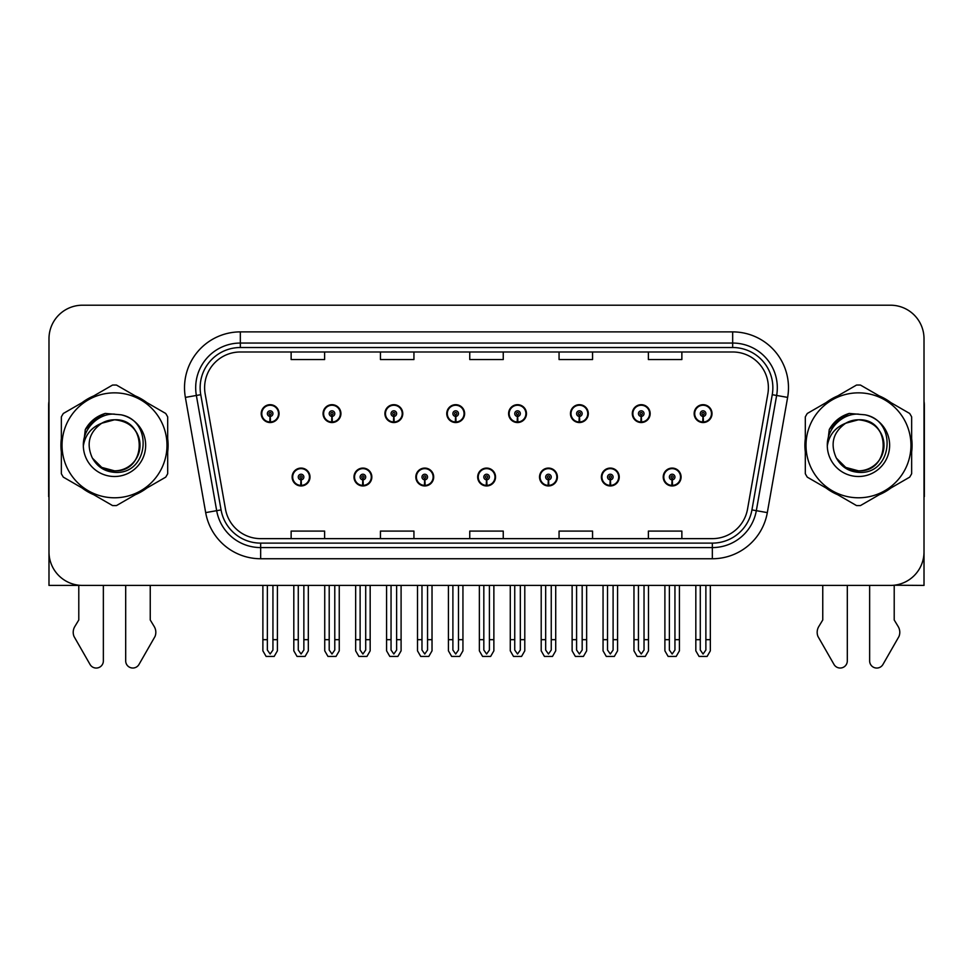 <?xml version="1.0" encoding="UTF-8"?>
<svg xmlns="http://www.w3.org/2000/svg" width="973" height="973" viewBox="0 0 973 973"><rect width="100%" height="100%" fill="white"/><g stroke="black" fill="none" stroke-linecap="round" stroke-linejoin="round"><path stroke-width="1.46" d="M477.682 477.025A8.927 8.927 0 0 0 486.609 485.953A8.927 8.927 0 0 0 495.537 477.025A8.927 8.927 0 0 0 486.609 468.086A8.927 8.927 0 0 0 477.682 477.025M539.529 477.025A8.927 8.927 0 0 0 548.456 485.953A8.927 8.927 0 0 0 557.395 477.025A8.927 8.927 0 0 0 548.456 468.086A8.927 8.927 0 0 0 539.529 477.025M415.836 477.025A8.927 8.927 0 0 0 424.763 485.953A8.927 8.927 0 0 0 433.69 477.025A8.927 8.927 0 0 0 424.763 468.086A8.927 8.927 0 0 0 415.836 477.025M353.99 477.025A8.927 8.927 0 0 0 362.917 485.953A8.927 8.927 0 0 0 371.844 477.025A8.927 8.927 0 0 0 362.917 468.086A8.927 8.927 0 0 0 353.99 477.025M292.131 477.025A8.927 8.927 0 0 0 301.071 485.953A8.927 8.927 0 0 0 309.998 477.025A8.927 8.927 0 0 0 301.071 468.086A8.927 8.927 0 0 0 292.131 477.025M601.375 477.025A8.927 8.927 0 0 0 610.314 485.953A8.927 8.927 0 0 0 619.242 477.025A8.927 8.927 0 0 0 610.314 468.086A8.927 8.927 0 0 0 601.375 477.025M632.304 413.61A8.927 8.927 0 0 0 641.231 422.537A8.927 8.927 0 0 0 650.159 413.61A8.927 8.927 0 0 0 641.231 404.683A8.927 8.927 0 0 0 632.304 413.61M570.458 413.61A8.927 8.927 0 0 0 579.385 422.537A8.927 8.927 0 0 0 588.312 413.61A8.927 8.927 0 0 0 579.385 404.683A8.927 8.927 0 0 0 570.458 413.61M508.599 413.61A8.927 8.927 0 0 0 517.539 422.537A8.927 8.927 0 0 0 526.466 413.61A8.927 8.927 0 0 0 517.539 404.683A8.927 8.927 0 0 0 508.599 413.61M446.753 413.61A8.927 8.927 0 0 0 455.692 422.537A8.927 8.927 0 0 0 464.62 413.61A8.927 8.927 0 0 0 455.692 404.683A8.927 8.927 0 0 0 446.753 413.61M384.907 413.61A8.927 8.927 0 0 0 393.834 422.537A8.927 8.927 0 0 0 402.773 413.61A8.927 8.927 0 0 0 393.834 404.683A8.927 8.927 0 0 0 384.907 413.61M323.06 413.61A8.927 8.927 0 0 0 331.988 422.537A8.927 8.927 0 0 0 340.927 413.61A8.927 8.927 0 0 0 331.988 404.683A8.927 8.927 0 0 0 323.06 413.61M261.214 413.61A8.927 8.927 0 0 0 270.141 422.537A8.927 8.927 0 0 0 279.069 413.61A8.927 8.927 0 0 0 270.141 404.683A8.927 8.927 0 0 0 261.214 413.61M663.221 477.025A8.927 8.927 0 0 0 672.161 485.953A8.927 8.927 0 0 0 681.088 477.025A8.927 8.927 0 0 0 672.161 468.086A8.927 8.927 0 0 0 663.221 477.025M694.15 413.61A8.927 8.927 0 0 0 703.078 422.537A8.927 8.927 0 0 0 712.017 413.61A8.927 8.927 0 0 0 703.078 404.683A8.927 8.927 0 0 0 694.15 413.61M894.211 585.223L924.009 585.418L924.009 338.701A33.496 33.496 0 0 0 890.526 305.206L82.474 305.206A33.496 33.496 0 0 0 48.991 338.701L48.991 585.418L78.789 585.418L78.789 619.983L74.824 626.527A11.165 11.165 0 0 0 74.021 636.476L90.051 664.474A7.127 7.127 0 0 0 103.357 660.91L103.357 585.418L125.687 585.418L125.687 660.91A7.127 7.127 0 0 0 138.981 664.474L155.023 636.476A11.165 11.165 0 0 0 154.208 626.527L150.243 619.983L150.243 585.418M822.757 585.418L822.757 619.983L818.792 626.527A11.165 11.165 0 0 0 817.977 636.476L834.019 664.474A7.127 7.127 0 0 0 847.313 660.91L847.313 585.418L869.643 585.418L869.643 660.91A7.127 7.127 0 0 0 882.949 664.474L898.979 636.476A11.165 11.165 0 0 0 898.176 626.527L894.211 619.983L894.211 585.418M61.348 438.628A53.588 53.588 0 0 0 61.348 451.995M82.146 488.02A53.588 53.588 0 0 0 93.724 494.698M135.308 494.698A53.588 53.588 0 0 0 146.887 488.02M167.684 451.995A53.588 53.588 0 0 0 167.684 438.628M805.316 438.628A53.588 53.588 0 0 0 805.316 451.995M826.113 488.02A53.588 53.588 0 0 0 837.692 494.698M879.276 494.698A53.588 53.588 0 0 0 890.854 488.02M911.652 451.995A53.588 53.588 0 0 0 911.652 438.628M204.61 387.704A35.721 35.721 0 0 1 240.331 351.983L732.669 351.983A35.721 35.721 0 0 1 767.843 393.907L747.532 509.122A35.721 35.721 0 0 1 712.345 538.641L260.655 538.641A35.721 35.721 0 0 1 225.468 509.122L205.157 393.907A35.721 35.721 0 0 1 204.61 387.704M200.146 387.704A40.185 40.185 0 0 0 200.754 394.685L221.066 509.901A40.185 40.185 0 0 0 260.655 543.116L712.345 543.116A40.185 40.185 0 0 0 751.934 509.901L772.246 394.685A40.185 40.185 0 0 0 732.669 347.519L240.331 347.519A40.185 40.185 0 0 0 200.146 387.704M185.369 397.398A55.814 55.814 0 0 1 240.331 331.89L732.669 331.89A55.814 55.814 0 0 1 787.631 397.398L767.32 512.613A55.814 55.814 0 0 1 712.345 558.745L260.655 558.745A55.814 55.814 0 0 1 205.68 512.613L185.369 397.398L196.364 395.464A44.661 44.661 0 0 1 240.331 343.055L732.669 343.055A44.661 44.661 0 0 1 776.636 395.464L756.325 510.679A44.661 44.661 0 0 1 712.345 547.58L260.655 547.58A44.661 44.661 0 0 1 216.675 510.679L196.364 395.464A44.661 44.661 0 0 1 195.682 387.704M146.887 402.615A53.588 53.588 0 0 0 135.308 395.926M93.724 395.926A53.588 53.588 0 0 0 82.146 402.615M890.854 402.615A53.588 53.588 0 0 0 879.276 395.926M837.692 395.926A53.588 53.588 0 0 0 826.113 402.615M890.526 305.206L82.474 305.206M48.991 338.701L48.991 551.934A33.496 33.496 0 0 0 82.474 585.418L890.526 585.418A33.496 33.496 0 0 0 924.009 551.934L924.009 338.701M469.752 351.983L469.752 359.548L503.248 359.548L503.248 351.983M380.443 351.983L380.443 359.548L413.939 359.548L413.939 351.983M291.134 351.983L291.134 359.548L324.617 359.548L324.617 351.983M559.061 351.983L559.061 359.548L592.557 359.548L592.557 351.983M648.383 351.983L648.383 359.548L681.866 359.548L681.866 351.983M503.248 538.641L503.248 531.088L469.752 531.088L469.752 538.641M413.939 538.641L413.939 531.088L380.443 531.088L380.443 538.641M324.617 538.641L324.617 531.088L291.134 531.088L291.134 538.641M592.557 538.641L592.557 531.088L559.061 531.088L559.061 538.641M681.866 538.641L681.866 531.088L648.383 531.088L648.383 538.641M674.946 585.418L674.946 650.037L672.161 654.026L669.363 650.037L669.363 639.675L664.9 639.675L664.9 650.84L668.123 656.422L676.186 656.422L679.409 650.84L679.409 585.418M672.039 479.811L671.796 485.381A8.368 8.368 0 0 1 663.781 477.025A8.368 8.368 0 0 1 672.161 468.645A8.368 8.368 0 0 1 680.528 477.025A8.368 8.368 0 0 1 672.525 485.381L672.282 479.811A2.785 2.785 0 0 0 674.946 477.025A2.785 2.785 0 0 0 672.161 474.228A2.785 2.785 0 0 0 669.363 477.025A2.785 2.785 0 0 0 672.039 479.811L672.112 478.132A1.119 1.119 0 0 1 671.042 477.025A1.119 1.119 0 0 1 672.161 475.906A1.119 1.119 0 0 1 673.267 477.025A1.119 1.119 0 0 1 672.209 478.132L672.282 479.811M664.9 585.418L664.9 639.675M669.363 585.418L669.363 639.675M674.946 639.675L679.409 639.675M705.875 585.418L705.875 650.037L703.078 654.026L700.292 650.037L700.292 639.675L695.829 639.675L695.829 650.84L699.052 656.422L707.116 656.422L710.339 650.84L710.339 585.418M702.956 416.395L702.713 421.978A8.368 8.368 0 0 1 694.71 413.61A8.368 8.368 0 0 1 703.078 405.242A8.368 8.368 0 0 1 711.458 413.61A8.368 8.368 0 0 1 703.443 421.978L703.199 416.395A2.785 2.785 0 0 0 705.875 413.61A2.785 2.785 0 0 0 703.078 410.813A2.785 2.785 0 0 0 700.292 413.61A2.785 2.785 0 0 0 702.956 416.395L703.029 414.729A1.119 1.119 0 0 1 701.959 413.61A1.119 1.119 0 0 1 703.078 412.491A1.119 1.119 0 0 1 704.197 413.61A1.119 1.119 0 0 1 703.126 414.729L703.199 416.395M695.829 585.418L695.829 639.675M700.292 585.418L700.292 639.675M705.875 639.675L710.339 639.675M613.099 585.418L613.099 650.037L610.314 654.026L607.517 650.037L607.517 639.675L603.053 639.675L603.053 650.84L606.276 656.422L614.34 656.422L617.563 650.84L617.563 585.418M610.18 479.811L609.937 485.381A8.368 8.368 0 0 1 601.934 477.025A8.368 8.368 0 0 1 610.314 468.645A8.368 8.368 0 0 1 618.682 477.025A8.368 8.368 0 0 1 610.679 485.381L610.436 479.811A2.785 2.785 0 0 0 613.099 477.025A2.785 2.785 0 0 0 610.314 474.228A2.785 2.785 0 0 0 607.517 477.025A2.785 2.785 0 0 0 610.18 479.811L610.253 478.132A1.119 1.119 0 0 1 609.195 477.025A1.119 1.119 0 0 1 610.314 475.906A1.119 1.119 0 0 1 611.421 477.025A1.119 1.119 0 0 1 610.363 478.132L610.436 479.811M603.053 585.418L603.053 639.675M607.517 585.418L607.517 639.675M613.099 639.675L617.563 639.675M551.253 585.418L551.253 650.037L548.456 654.026L545.671 650.037L545.671 639.675L541.207 639.675L541.207 650.84L544.43 656.422L552.494 656.422L555.717 650.84L555.717 585.418M548.334 479.811L548.091 485.381A8.368 8.368 0 0 1 540.088 477.025A8.368 8.368 0 0 1 548.456 468.645A8.368 8.368 0 0 1 556.836 477.025A8.368 8.368 0 0 1 548.821 485.381L548.577 479.811A2.785 2.785 0 0 0 551.253 477.025A2.785 2.785 0 0 0 548.456 474.228A2.785 2.785 0 0 0 545.671 477.025A2.785 2.785 0 0 0 548.334 479.811L548.407 478.132A1.119 1.119 0 0 1 547.349 477.025A1.119 1.119 0 0 1 548.456 475.906A1.119 1.119 0 0 1 549.575 477.025A1.119 1.119 0 0 1 548.504 478.132L548.577 479.811M541.207 585.418L541.207 639.675M545.671 585.418L545.671 639.675M551.253 639.675L555.717 639.675M489.407 585.418L489.407 650.037L486.609 654.026L483.824 650.037L483.824 639.675L479.361 639.675L479.361 650.84L482.584 656.422L490.647 656.422L493.87 650.84L493.87 585.418M486.488 479.811L486.245 485.381A8.368 8.368 0 0 1 478.242 477.025A8.368 8.368 0 0 1 486.609 468.645A8.368 8.368 0 0 1 494.989 477.025A8.368 8.368 0 0 1 486.974 485.381L486.731 479.811A2.785 2.785 0 0 0 489.407 477.025A2.785 2.785 0 0 0 486.609 474.228A2.785 2.785 0 0 0 483.824 477.025A2.785 2.785 0 0 0 486.488 479.811L486.561 478.132A1.119 1.119 0 0 1 485.491 477.025A1.119 1.119 0 0 1 486.609 475.906A1.119 1.119 0 0 1 487.728 477.025A1.119 1.119 0 0 1 486.658 478.132L486.731 479.811M479.361 585.418L479.361 639.675M483.824 585.418L483.824 639.675M489.407 639.675L493.87 639.675M644.029 585.418L644.029 650.037L641.231 654.026L638.446 650.037L638.446 639.675L633.97 639.675L633.97 650.84L637.193 656.422L645.269 656.422L648.492 650.84L648.492 585.418M641.11 416.395L640.866 421.978A8.368 8.368 0 0 1 632.864 413.61A8.368 8.368 0 0 1 641.231 405.242A8.368 8.368 0 0 1 649.611 413.61A8.368 8.368 0 0 1 641.596 421.978L641.353 416.395A2.785 2.785 0 0 0 644.029 413.61A2.785 2.785 0 0 0 641.231 410.813A2.785 2.785 0 0 0 638.446 413.61A2.785 2.785 0 0 0 641.11 416.395L641.183 414.729A1.119 1.119 0 0 1 640.112 413.61A1.119 1.119 0 0 1 641.231 412.491A1.119 1.119 0 0 1 642.35 413.61A1.119 1.119 0 0 1 641.28 414.729L641.353 416.395M633.97 585.418L633.97 639.675M638.446 585.418L638.446 639.675M644.029 639.675L648.492 639.675M582.17 585.418L582.17 650.037L579.385 654.026L576.588 650.037L576.588 639.675L572.124 639.675L572.124 650.84L575.347 656.422L583.423 656.422L586.646 650.84L586.646 585.418M579.263 416.395L579.02 421.978A8.368 8.368 0 0 1 571.005 413.61A8.368 8.368 0 0 1 579.385 405.242A8.368 8.368 0 0 1 587.753 413.61A8.368 8.368 0 0 1 579.75 421.978L579.507 416.395A2.785 2.785 0 0 0 582.17 413.61A2.785 2.785 0 0 0 579.385 410.813A2.785 2.785 0 0 0 576.588 413.61A2.785 2.785 0 0 0 579.263 416.395L579.336 414.729A1.119 1.119 0 0 1 578.266 413.61A1.119 1.119 0 0 1 579.385 412.491A1.119 1.119 0 0 1 580.504 413.61A1.119 1.119 0 0 1 579.434 414.729L579.507 416.395M572.124 585.418L572.124 639.675M576.588 585.418L576.588 639.675M582.17 639.675L586.646 639.675M520.324 585.418L520.324 650.037L517.539 654.026L514.741 650.037L514.741 639.675L510.278 639.675L510.278 650.84L513.501 656.422L521.564 656.422L524.788 650.84L524.788 585.418M517.417 416.395L517.174 421.978A8.368 8.368 0 0 1 509.159 413.61A8.368 8.368 0 0 1 517.539 405.242A8.368 8.368 0 0 1 525.907 413.61A8.368 8.368 0 0 1 517.904 421.978L517.66 416.395A2.785 2.785 0 0 0 520.324 413.61A2.785 2.785 0 0 0 517.539 410.813A2.785 2.785 0 0 0 514.741 413.61A2.785 2.785 0 0 0 517.417 416.395L517.49 414.729A1.119 1.119 0 0 1 516.42 413.61A1.119 1.119 0 0 1 517.539 412.491A1.119 1.119 0 0 1 518.658 413.61A1.119 1.119 0 0 1 517.587 414.729L517.66 416.395M510.278 585.418L510.278 639.675M514.741 585.418L514.741 639.675M520.324 639.675L524.788 639.675M458.478 585.418L458.478 650.037L455.692 654.026L452.895 650.037L452.895 639.675L448.431 639.675L448.431 650.84L451.654 656.422L459.718 656.422L462.941 650.84L462.941 585.418M455.571 416.395L455.328 421.978A8.368 8.368 0 0 1 447.312 413.61A8.368 8.368 0 0 1 455.692 405.242A8.368 8.368 0 0 1 464.06 413.61A8.368 8.368 0 0 1 456.057 421.978L455.814 416.395A2.785 2.785 0 0 0 458.478 413.61A2.785 2.785 0 0 0 455.692 410.813A2.785 2.785 0 0 0 452.895 413.61A2.785 2.785 0 0 0 455.571 416.395L455.644 414.729A1.119 1.119 0 0 1 454.573 413.61A1.119 1.119 0 0 1 455.692 412.491A1.119 1.119 0 0 1 456.799 413.61A1.119 1.119 0 0 1 455.741 414.729L455.814 416.395M448.431 585.418L448.431 639.675M452.895 585.418L452.895 639.675M458.478 639.675L462.941 639.675M48.991 401.277A22.33 22.33 0 0 0 48.65 405.121L48.65 496.668A22.33 22.33 0 0 1 48.991 496.644M48.991 516.76L48.991 505.595M924.009 401.277A22.33 22.33 0 0 1 924.35 405.121L924.35 496.668A22.33 22.33 0 0 0 924.009 496.644M924.009 505.595L924.009 516.76M140.027 444.393A25.517 25.517 0 0 0 101.751 423.219C89.236 432.121 86.05 443.603 92.192 457.675L92.532 458.271A25.517 25.517 0 0 0 114.522 470.835C147.446 472.428 147.446 418.195 114.522 419.789L101.751 423.219L114.522 419.789C147.446 418.195 147.446 472.428 114.522 470.835A25.517 25.517 0 0 0 140.039 445.318C138.519 429.811 130.017 421.309 114.522 419.789C147.446 418.195 147.446 472.428 114.522 470.835C147.446 472.428 147.446 418.195 114.522 419.789C147.446 418.195 147.446 472.428 114.522 470.835C147.446 472.428 147.446 418.195 114.522 419.789C147.446 418.195 147.446 472.428 114.522 470.835L101.751 467.417L92.532 458.271L101.751 467.417L114.522 470.835L101.751 467.417L92.532 458.271L101.751 467.417L114.522 470.835L101.751 467.417L92.532 458.271L101.751 467.417L114.522 470.835L101.751 467.417L92.532 458.271C97.422 466.894 104.743 471.577 114.522 472.331C148.65 475.189 153.977 420.786 121.066 414.814L105.242 413.44C96.424 416.152 89.771 421.528 85.296 429.567L83.337 445.987A31.197 31.197 0 0 0 114.522 476.502A31.197 31.197 0 0 0 121.066 414.814M114.522 497.787A52.469 52.469 0 0 0 166.991 445.318A52.469 52.469 0 0 0 114.522 392.849A52.469 52.469 0 0 0 62.041 445.318A52.469 52.469 0 0 0 114.522 497.787M114.522 505.595A60.29 60.29 0 0 0 116.492 505.571L165.714 477.147A60.29 60.29 0 0 0 167.684 473.729L167.684 416.894A60.29 60.29 0 0 0 165.714 413.476L116.492 385.065A60.29 60.29 0 0 0 112.54 385.065L63.33 413.476A60.29 60.29 0 0 0 61.348 416.894L61.348 473.729A60.29 60.29 0 0 0 63.33 477.147L112.54 505.571A60.29 60.29 0 0 0 114.522 505.595M83.325 445.318C83.119 427.621 99.185 413.27 114.522 414.121M83.337 445.987C85.138 434.992 91.28 427.402 101.751 423.219M85.296 429.567L97.92 416.566L105.048 413.501L97.92 416.566L85.332 429.507L97.92 416.566L105.048 413.501L97.92 416.566L85.296 429.567L97.92 416.566L105.242 413.44L93.761 419.412M105.048 413.501L97.92 416.566L85.332 429.507L97.92 416.566L105.048 413.501L97.92 416.566L85.332 429.507M883.983 444.393A25.517 25.517 0 0 0 845.707 423.219C833.204 432.121 830.018 443.603 836.148 457.675L836.5 458.271A25.517 25.517 0 0 0 858.478 470.835C891.402 472.428 891.402 418.195 858.478 419.789L845.707 423.219L858.478 419.789C891.402 418.195 891.402 472.428 858.478 470.835A25.517 25.517 0 0 0 884.007 445.318C882.487 429.811 873.985 421.309 858.478 419.789C891.402 418.195 891.402 472.428 858.478 470.835C891.402 472.428 891.402 418.195 858.478 419.789C891.402 418.195 891.402 472.428 858.478 470.835C891.402 472.428 891.402 418.195 858.478 419.789C891.402 418.195 891.402 472.428 858.478 470.835L845.719 467.417L836.5 458.271L845.719 467.417L858.478 470.835L845.719 467.417L836.5 458.271L845.719 467.417L858.478 470.835L845.719 467.417L836.5 458.271L845.719 467.417L858.478 470.835L845.719 467.417L836.5 458.271C841.39 466.894 848.711 471.577 858.478 472.331C892.606 475.189 897.933 420.786 865.033 414.814L849.21 413.44C840.392 416.152 833.739 421.528 829.264 429.567L827.293 445.987A31.197 31.197 0 0 0 858.478 476.502A31.197 31.197 0 0 0 865.033 414.814M858.478 497.787A52.469 52.469 0 0 0 910.959 445.318A52.469 52.469 0 0 0 858.478 392.849A52.469 52.469 0 0 0 806.009 445.318A52.469 52.469 0 0 0 858.478 497.787M858.478 505.595A60.29 60.29 0 0 0 860.46 505.571L909.67 477.147A60.29 60.29 0 0 0 911.652 473.729L911.652 416.894A60.29 60.29 0 0 0 909.67 413.476L860.46 385.065A60.29 60.29 0 0 0 856.508 385.065L807.286 413.476A60.29 60.29 0 0 0 805.316 416.894L805.316 473.729A60.29 60.29 0 0 0 807.286 477.147L856.508 505.571A60.29 60.29 0 0 0 858.478 505.595M827.293 445.318C827.086 427.621 843.141 413.27 858.49 414.121M827.293 445.987C829.105 434.992 835.235 427.402 845.707 423.219M849.015 413.501L841.888 416.566L829.288 429.507L841.888 416.566L849.015 413.501L841.888 416.566L829.288 429.507L841.888 416.566L849.015 413.501L841.888 416.566L829.288 429.507L841.888 416.566L849.015 413.501L841.888 416.566L829.264 429.567L841.888 416.566L849.21 413.44L837.729 419.412M427.548 585.418L427.548 650.037L424.763 654.026L421.978 650.037L421.978 639.675L417.502 639.675L417.502 650.84L420.725 656.422L428.801 656.422L432.024 650.84L432.024 585.418M424.642 479.811L424.398 485.381A8.368 8.368 0 0 1 416.395 477.025A8.368 8.368 0 0 1 424.763 468.645A8.368 8.368 0 0 1 433.131 477.025A8.368 8.368 0 0 1 425.128 485.381L424.885 479.811A2.785 2.785 0 0 0 427.548 477.025A2.785 2.785 0 0 0 424.763 474.228A2.785 2.785 0 0 0 421.978 477.025A2.785 2.785 0 0 0 424.642 479.811L424.714 478.132A1.119 1.119 0 0 1 423.644 477.025A1.119 1.119 0 0 1 424.763 475.906A1.119 1.119 0 0 1 425.882 477.025A1.119 1.119 0 0 1 424.812 478.132L424.885 479.811M417.502 585.418L417.502 639.675M421.978 585.418L421.978 639.675M427.548 639.675L432.024 639.675M365.702 585.418L365.702 650.037L362.917 654.026L360.119 650.037L360.119 639.675L355.656 639.675L355.656 650.84L358.879 656.422L366.955 656.422L370.166 650.84L370.166 585.418M362.795 479.811L362.552 485.381A8.368 8.368 0 0 1 354.537 477.025A8.368 8.368 0 0 1 362.917 468.645A8.368 8.368 0 0 1 371.285 477.025A8.368 8.368 0 0 1 363.282 485.381L363.038 479.811A2.785 2.785 0 0 0 365.702 477.025A2.785 2.785 0 0 0 362.917 474.228A2.785 2.785 0 0 0 360.119 477.025A2.785 2.785 0 0 0 362.795 479.811L362.868 478.132A1.119 1.119 0 0 1 361.798 477.025A1.119 1.119 0 0 1 362.917 475.906A1.119 1.119 0 0 1 364.036 477.025A1.119 1.119 0 0 1 362.965 478.132L363.038 479.811M355.656 585.418L355.656 639.675M360.119 585.418L360.119 639.675M365.702 639.675L370.166 639.675M303.856 585.418L303.856 650.037L301.071 654.026L298.273 650.037L298.273 639.675L293.81 639.675L293.81 650.84L297.033 656.422L305.096 656.422L308.319 650.84L308.319 585.418M300.949 479.811L300.706 485.381A8.368 8.368 0 0 1 292.691 477.025A8.368 8.368 0 0 1 301.071 468.645A8.368 8.368 0 0 1 309.438 477.025A8.368 8.368 0 0 1 301.435 485.381L301.192 479.811A2.785 2.785 0 0 0 303.856 477.025A2.785 2.785 0 0 0 301.071 474.228A2.785 2.785 0 0 0 298.273 477.025A2.785 2.785 0 0 0 300.949 479.811L301.022 478.132A1.119 1.119 0 0 1 299.952 477.025A1.119 1.119 0 0 1 301.071 475.906A1.119 1.119 0 0 1 302.177 477.025A1.119 1.119 0 0 1 301.119 478.132L301.192 479.811M293.81 585.418L293.81 639.675M298.273 585.418L298.273 639.675M303.856 639.675L308.319 639.675M396.631 585.418L396.631 650.037L393.834 654.026L391.049 650.037L391.049 639.675L386.585 639.675L386.585 650.84L389.808 656.422L397.872 656.422L401.095 650.84L401.095 585.418M393.712 416.395L393.469 421.978A8.368 8.368 0 0 1 385.466 413.61A8.368 8.368 0 0 1 393.834 405.242A8.368 8.368 0 0 1 402.214 413.61A8.368 8.368 0 0 1 394.199 421.978L393.956 416.395A2.785 2.785 0 0 0 396.631 413.61A2.785 2.785 0 0 0 393.834 410.813A2.785 2.785 0 0 0 391.049 413.61A2.785 2.785 0 0 0 393.712 416.395L393.785 414.729A1.119 1.119 0 0 1 392.727 413.61A1.119 1.119 0 0 1 393.834 412.491A1.119 1.119 0 0 1 394.953 413.61A1.119 1.119 0 0 1 393.883 414.729L393.956 416.395M386.585 585.418L386.585 639.675M391.049 585.418L391.049 639.675M396.631 639.675L401.095 639.675M334.785 585.418L334.785 650.037L331.988 654.026L329.202 650.037L329.202 639.675L324.739 639.675L324.739 650.84L327.962 656.422L336.026 656.422L339.249 650.84L339.249 585.418M331.866 416.395L331.623 421.978A8.368 8.368 0 0 1 323.62 413.61A8.368 8.368 0 0 1 331.988 405.242A8.368 8.368 0 0 1 340.368 413.61A8.368 8.368 0 0 1 332.352 421.978L332.109 416.395A2.785 2.785 0 0 0 334.785 413.61A2.785 2.785 0 0 0 331.988 410.813A2.785 2.785 0 0 0 329.202 413.61A2.785 2.785 0 0 0 331.866 416.395L331.939 414.729A1.119 1.119 0 0 1 330.869 413.61A1.119 1.119 0 0 1 331.988 412.491A1.119 1.119 0 0 1 333.107 413.61A1.119 1.119 0 0 1 332.036 414.729L332.109 416.395M324.739 585.418L324.739 639.675M329.202 585.418L329.202 639.675M334.785 639.675L339.249 639.675M272.939 585.418L272.939 650.037L270.141 654.026L267.356 650.037L267.356 639.675L262.88 639.675L262.88 650.84L266.103 656.422L274.179 656.422L277.402 650.84L277.402 585.418M270.02 416.395L269.776 421.978A8.368 8.368 0 0 1 261.773 413.61A8.368 8.368 0 0 1 270.141 405.242A8.368 8.368 0 0 1 278.521 413.61A8.368 8.368 0 0 1 270.506 421.978L270.263 416.395A2.785 2.785 0 0 0 272.939 413.61A2.785 2.785 0 0 0 270.141 410.813A2.785 2.785 0 0 0 267.356 413.61A2.785 2.785 0 0 0 270.02 416.395L270.093 414.729A1.119 1.119 0 0 1 269.022 413.61A1.119 1.119 0 0 1 270.141 412.491A1.119 1.119 0 0 1 271.26 413.61A1.119 1.119 0 0 1 270.19 414.729L270.263 416.395M262.88 585.418L262.88 639.675M267.356 585.418L267.356 639.675M272.939 639.675L277.402 639.675M732.669 331.89L732.669 347.519M196.364 395.464L200.754 394.685M260.655 558.745L260.655 543.116M712.345 543.116L712.345 558.745M751.934 509.901L767.32 512.613M205.68 512.613L221.066 509.901M772.246 394.685L787.631 397.398M240.331 331.89L240.331 347.519M671.796 485.381A8.368 8.368 0 0 1 663.781 477.025M702.713 421.978A8.368 8.368 0 0 1 694.71 413.61M609.937 485.381A8.368 8.368 0 0 1 601.934 477.025M548.091 485.381A8.368 8.368 0 0 1 540.088 477.025M486.245 485.381A8.368 8.368 0 0 1 478.242 477.025M640.866 421.978A8.368 8.368 0 0 1 632.864 413.61M579.02 421.978A8.368 8.368 0 0 1 571.005 413.61M517.174 421.978A8.368 8.368 0 0 1 509.159 413.61M455.328 421.978A8.368 8.368 0 0 1 447.312 413.61M424.398 485.381A8.368 8.368 0 0 1 416.395 477.025M362.552 485.381A8.368 8.368 0 0 1 354.537 477.025M300.706 485.381A8.368 8.368 0 0 1 292.691 477.025M393.469 421.978A8.368 8.368 0 0 1 385.466 413.61M331.623 421.978A8.368 8.368 0 0 1 323.62 413.61M269.776 421.978A8.368 8.368 0 0 1 261.773 413.61"/></g></svg>
